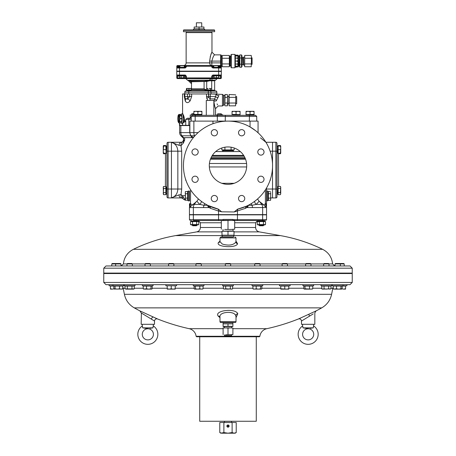 <?xml version="1.0" encoding="UTF-8"?>
<svg xmlns="http://www.w3.org/2000/svg" width="456" height="456" viewBox="0 0 456 456"><rect width="100%" height="100%" fill="white"/><g stroke="black" fill="none" stroke-linecap="round" stroke-linejoin="round"><path stroke-width="0.68" d="M142.278 334.322A5.569 5.569 0 0 1 147.847 328.753A5.569 5.569 0 0 1 153.41 334.322A5.569 5.569 0 0 1 147.847 339.885A5.569 5.569 0 0 1 142.278 334.322M153.358 326.12L153.41 325.989A10.021 10.021 0 0 1 147.847 344.337A10.021 10.021 0 0 1 142.278 325.989L142.722 327.864L152.965 327.864L150.075 328.303M142.471 326.519L142.563 326.844M142.625 327.123L142.722 327.864L147.847 328.645M144.09 328.058L144.774 328.166M152.264 327.961L152.965 327.864L153.41 324.301M142.278 324.301L142.278 325.989M218.287 66.217L220.653 66.217L220.653 67.328L212.861 67.328L218.287 67.328L218.065 65.55L215.203 65.55M217.392 78.238L214.725 78.238L217.392 78.01M217.392 71.461L217.392 71.159M214.725 71.461L214.725 71.159M213.83 67.328L213.83 65.772L214.776 65.55M213.813 77.902L218.304 77.902M218.099 77.765L213.682 77.765L214.018 77.765L214.018 75.935L218.042 75.696M213.682 77.765L213.813 75.804M216.395 75.935L216.395 77.765M218.435 75.935L218.435 77.765M165.836 187.006L165.836 194.131M165.836 188.51L165.836 194.678L163.573 194.678L163.254 193.652L163.573 188.51L165.836 188.51L165.836 186.453L163.465 186.658M165.836 192.626L163.573 192.626M163.573 188.51L163.254 187.479L163.573 186.453L163.254 187.006L163.465 194.478M194.906 114.655L201.9 114.844L201.9 115.328L193.885 115.328L193.885 114.844M200.874 114.655L201.9 114.844M235.792 103.746L236.681 103.746L236.681 96.621L235.792 96.621M240.078 114.655L232.058 114.393L240.078 114.655M232.058 111.674L234.065 111.321L232.058 111.321L232.058 114.393M236.065 111.674L238.072 111.321L234.065 111.321L236.065 111.674L236.065 114.393M240.078 111.674L240.078 111.321L238.072 111.321L240.078 111.674L240.078 114.393M225.549 334.767L232.896 334.562L225.549 334.767M232.896 328.069L230.451 327.864L232.896 328.069L232.896 334.562M228 328.069L230.451 327.864L225.549 327.864L228 328.069L228 334.562M223.104 328.069L225.549 327.864L223.104 327.864L223.104 334.562M124.317 285.781L135.004 285.781L135.004 284.669L124.317 284.669L124.317 285.781M222.454 94.398L222.454 105.974L223.548 105.085L223.548 95.287L222.454 94.398L210.535 93.953L210.187 98.906A4.452 2.89 -90 0 0 209.806 100.411L207.936 100.411L206.728 98.342L206.448 93.953L208.449 93.953L208.797 97.447A4.452 0.832 -21.2 0 0 206.728 98.342M184.332 93.953L191.662 93.953L191.662 96.558L190.118 100.884C188.151 103.198 186.515 103.198 185.216 100.884L184.332 96.558L184.332 93.953L182.577 93.953L182.577 113.567M180.844 114.433L182.685 113.43L185.142 121.575L182.594 123.291L182.685 123.907L182.064 123.565L183.95 121.034L184.355 118.668C183.933 115.699 183.169 114.068 182.064 113.766A4.896 1.265 90 0 1 183.335 118.668A4.896 1.265 90 0 1 182.064 123.565L180.844 122.898M182.577 123.77L182.577 125.343L185.757 125.343L185.757 119.335L187.433 118.218L191.212 118.218L187.433 118.218M206.294 115.328L206.294 100.411L207.936 100.411M191.662 93.953L206.448 93.953M185.301 101.078L185.586 101.574M213.875 101.409L213.989 102.651M213.989 102.68L214.189 103.979M214.2 104.025L214.457 105.228M214.502 105.404L214.725 106.231M214.753 106.328L215.534 108.648L215.534 115.328M218.658 96.068L218.726 95.92C218.504 93.902 218.504 93.902 218.726 95.92L216.264 100.913C218.498 107.474 218.498 107.474 216.264 100.913A2.673 0.336 176.5 0 0 213.864 101.249L213.853 115.328M217.523 104.823L217.364 104.515M217.347 104.492L217.073 103.911M222.454 105.974L218.202 105.974L215.534 108.648C215.061 108.055 214.502 105.592 213.864 101.249L213.853 100.411M210.535 93.953L208.312 93.953L208.312 92.169L188.812 92.169L188.812 93.953M187.627 98.838L187 99.368M216.868 92.169L210.997 92.169L210.997 93.953L216.868 93.953L216.868 92.169A1.334 1.334 0 0 0 215.534 90.835L188.812 90.835L188.812 92.169L184.805 92.169L184.805 96.558L185.364 98.724L185.011 97.892M184.942 97.664L184.862 97.27M189.873 125.343L185.757 125.343M182.577 125.343L179.447 125.343L179.447 122.898M218.059 97.704A2.673 1.129 10.8 0 1 215.58 96.558L216.161 93.953A2.673 1.927 17.6 0 0 218.726 95.92L218.869 95.264M187.479 93.953L187.479 96.558L184.805 96.558L185.301 98.604M190.118 100.884A4.452 1.727 -139.3 0 0 187.701 98.724L189.662 96.558L187.479 96.558L187.701 98.724L185.364 98.724A4.452 2.679 -29.1 0 1 185.216 100.884M208.814 93.953L208.797 97.447L210.187 98.906L214.485 98.906L216.532 100.274M209.806 100.411L213.915 100.411L213.853 101.249L215.58 96.558L206.448 96.558M197.893 111.674L199.893 111.321L201.9 111.674L201.9 114.655L193.885 114.655L193.885 111.674L195.886 111.321L197.893 111.674L197.893 114.393L193.885 114.393M201.9 114.393L197.893 114.393M201.9 111.674L201.9 111.321L193.885 111.321L193.885 111.674M244.12 156.163L211.88 156.163M211.168 157.497L244.832 157.497M193.264 285.781L203.952 285.781L203.952 284.669L193.264 284.669L193.264 285.781M163.254 146.547L163.573 145.521L165.836 145.521L166.104 153.193L166.104 146.068L163.254 146.068L163.254 151.415L163.573 146.068M163.573 153.746L163.254 152.714L163.573 153.746L165.391 153.746M332.338 284.669L332.338 285.781L346.896 285.781L346.896 284.669L320.995 284.669L320.995 285.781L331.683 285.781L331.683 284.669M251.21 66.753L251.416 61.098L251.21 66.753L244.718 66.753L244.513 65.339L244.718 55.438L251.21 55.438L251.416 56.852L251.21 55.438M244.65 66.473L244.718 55.438M251.416 61.098L251.416 56.852L251.416 61.098M251.21 58.271L244.718 58.271M251.21 63.925L244.718 63.925M126.99 263.944L127.418 263.517L131.904 263.517L132.331 263.944L126.99 263.944L126.99 265.968M134.058 288.887L125.24 288.876M133.129 286.049L134.286 286.049L134.286 288.762L133.665 289.121L126.187 289.121L125.029 288.762L125.029 286.049L133.129 286.049M131.972 288.762L131.972 286.049M127.344 288.762L127.344 286.049M232.896 219.433L223.104 219.433L223.104 220.322L224.66 220.322L221.32 220.596L232.896 220.322L232.896 219.433M228 284.669L105.986 284.669L228 284.669M103.757 282.441L103.757 273.537L352.243 273.537L352.243 282.441L103.757 282.441L105.986 284.669L124.129 284.669M203.952 284.669L222.659 284.669L222.659 285.781L233.341 285.781L233.341 284.669L323.447 284.669M329.238 284.669L334.789 284.669M142.631 312.16L139.958 310.918A201.41 201.41 0 0 1 134.286 307.874L321.714 307.874A201.41 201.41 0 0 1 316.042 310.918L314.999 311.402M312.736 312.451L312.314 312.645M311.248 313.135L310.741 313.369M305.018 315.985L299.216 318.613M313.209 313.905L301.479 321.035C301.182 319.28 300.162 318.59 298.423 318.972A201.41 201.41 0 0 1 266.817 328.685A8.903 8.903 0 0 0 259.886 336.277L196.114 336.277A8.903 8.903 0 0 0 189.183 328.685L223.104 328.685M157.576 318.972C155.838 318.59 154.818 319.28 154.521 321.035L141.166 312.896L139.958 310.918L157.576 318.972A201.41 201.41 0 0 0 189.183 328.685M157.263 318.829L156.511 318.487M156.362 318.419L155.211 317.9M154.977 317.798L154.139 317.416M144.13 312.85L143.372 312.502M220.875 322.517A0.889 0.889 0 0 1 219.986 321.628L236.014 321.628A0.889 0.889 0 0 1 235.125 322.517L220.875 322.517M301.479 321.035L301.479 324.301L314.834 324.301L314.834 312.896L316.042 310.918L309.003 314.167A2.229 0.41 -114.6 0 0 309.499 316.179M141.388 313.038L141.166 324.301L154.521 324.301L154.521 321.035M196.114 336.277L196.604 336.767L259.396 336.767L259.886 336.277M236.014 316.943L235.746 315.723C234.264 310.428 218.846 311.83 219.986 316.926L219.986 321.628M236.014 316.914L236.014 321.628M346.896 284.669L350.014 284.669L352.243 282.441M121.21 284.669L126.762 284.669M132.553 284.669L193.264 284.669M298.423 318.972L309.003 314.167M219.986 317.718L218.207 316.076C213.756 310.622 235.205 307.726 237.787 313.717L236.014 317.718M310.787 315.392L311.163 315.164M311.739 314.811L313.135 313.95M141.599 313.169L142.147 313.506M142.534 313.745L144.558 314.988M145.282 315.432L145.954 315.848M153.393 317.08A2.229 1.089 -65.6 0 0 151.346 319.126L153.153 320.215M109.104 284.669L109.104 285.781L123.661 285.781L123.661 284.669M112.974 285.781L112.974 284.669M193.885 113.743L191.799 113.743L191.799 114.655M193.885 113.544L191.799 113.743M168.549 263.944L168.982 263.517L173.468 263.517L173.896 263.944L168.549 263.944L168.549 265.968M173.896 263.944L173.896 265.968M167.215 285.781L175.229 285.781M167.215 288.762L167.215 289.121L169.222 289.121L167.215 288.762L167.215 286.049M175.229 288.762L173.229 289.121L175.229 289.121L175.229 286.049M171.222 288.762L169.222 289.121L173.229 289.121L171.222 288.762L171.222 286.049M221.32 65.995L222.209 65.995M221.32 56.196L222.209 56.196M229.334 58.271L229.334 55.438L222.209 55.438L222.209 58.271L229.334 58.271L229.334 63.925L222.209 63.925L222.209 58.271M222.209 63.925L222.209 66.753L229.334 66.753L229.334 63.925M166.993 194.131L166.332 194.131L166.104 192.996L166.332 187.006L166.993 187.006M187.98 195.926C187.98 190.374 187.98 190.374 187.98 195.926C187.98 201.478 187.98 201.478 187.98 195.926M187.98 200.298L187.627 200.298L187.627 193.743L185.415 193.743L185.313 192.649L185.415 200.298L185.415 193.743M189.234 191.03L189.234 200.828L189.234 191.03L187.98 191.252M185.415 191.554L185.313 192.649L185.415 191.554L187.627 191.554L187.627 193.743M185.313 195.704L182.366 195.704L182.902 198.673A4.452 4.452 0 0 0 185.375 200.076L187.627 200.298M187.627 198.115L185.415 198.115M183.511 125.411L182.406 125.571M302.949 284.669L302.949 285.781L313.637 285.781L313.637 284.669M199.722 336.767L199.722 421.264L256.278 421.264L256.278 336.767M190.488 224.597L191.349 224.95L197.853 224.95L198.713 224.597L190.488 224.597L190.488 221.57L191.349 221.211L198.212 221.405M190.488 221.57L198.713 221.57L198.713 224.597L197.362 224.797M198.121 221.382L197.687 221.342M192.546 221.57L192.546 224.597M196.661 224.597L196.661 221.57M115.642 265.968L115.642 263.944L116.075 263.517L120.561 263.517L120.988 263.944L111.777 263.944L111.777 265.968M119.512 288.762L117.277 289.121L115.043 288.762L114.308 289.121L113.846 288.762L113.846 286.049L122.784 286.049L122.784 288.762L121.148 289.121L119.512 288.762L119.512 286.049M122.185 289.121L122.784 288.762L122.185 289.121M115.043 288.762L115.043 286.049M122.464 289.041L114.165 289.041M217.381 78.586A0.445 0.445 0 0 0 217.067 78.717L185.666 78.586L210.678 78.717L209.612 80.37L215.141 80.37A0.667 0.667 0 0 0 215.614 80.176L217.067 78.717M191.537 82.564L191.486 83.773L188.248 80.535L189.952 80.98L191.537 82.564L191.206 81.316L189.952 80.98L191.206 81.316L204.305 81.316L209.532 80.398L210.455 78.717A0.445 0.388 -90 0 1 210.729 78.586L212.074 78.586M210.102 90.835A1.334 0.895 -90 0 1 210.997 92.169L208.312 92.169L208.312 90.835L211.812 90.835L211.698 90.168L214.639 90.168A0.667 0.667 0 0 0 215.306 90.835M215.084 80.37A0.445 0.445 0 0 0 214.639 80.815L211.698 80.815L211.704 89.986L206.562 89.986L206.562 88.629L207.201 88.43L207.845 88.629L207.845 89.986M191.235 89.382A0.667 0.667 0 0 0 191.486 88.863L204.083 88.863L206.71 90.049L206.34 90.385L204.254 89.382L191.206 89.404M213.864 77.919L211.744 77.919L211.744 76.141L212.861 75.023L221.32 75.023L221.32 71.461L221.32 77.919A0.667 0.667 0 0 1 220.653 78.586L211.744 78.586L211.744 77.919L186.361 77.919L186.361 78.586L210.729 78.586L212.023 78.717L211.772 80.176L215.614 80.176M179.852 77.919L177.458 77.919L177.458 78.586L193.042 78.586M205.069 78.586L207.959 78.586M177.458 78.586A0.667 0.667 0 0 1 176.791 77.919L176.791 71.461L179.459 71.461L179.459 75.023L185.25 75.023L186.361 76.141L186.361 77.919L184.247 77.919M186.361 78.586A0.667 0.667 0 0 1 185.695 77.919L185.695 76.141L185.695 77.919M212.861 75.023L212.861 75.696A0.445 0.445 0 0 0 212.416 76.141L212.416 77.919A0.667 0.667 0 0 1 211.744 78.586M212.861 75.696L218.646 75.696L218.646 71.461L179.459 71.461M211.687 80.37L209.492 80.176M209.68 80.216A0.445 0.314 29.6 0 0 209.446 80.245L187.501 80.245L185.98 78.717M188.812 90.835L186.139 90.835A1.334 1.334 0 0 0 184.805 92.169M218.646 71.461L221.32 71.461M176.791 77.919L177.458 77.919L177.458 75.696A0.667 0.667 0 0 1 176.791 75.023L179.459 75.023L179.459 75.696L180.069 75.696L179.504 75.935L184.6 75.935L184.458 77.834L179.504 77.765L184.458 77.834M184.6 75.935L184.03 75.696L185.25 75.696A0.445 0.445 0 0 1 185.695 76.141L184.6 76.141M177.458 75.696L185.25 75.696L185.25 75.023M221.32 75.023A0.667 0.667 0 0 1 220.653 75.696L220.653 77.919L218.253 77.919M209.674 80.37L211.772 80.37L211.698 80.815L209.6 80.815L209.532 80.398A0.445 0.41 90 0 1 209.674 80.37L209.486 80.849L206.71 81.447L206.688 81.02M191.206 90.482L206.34 90.385M218.646 75.696L220.653 75.696M188.248 80.535L209.458 80.416L209.486 80.849M206.71 88.544L206.71 81.447L191.537 81.744M207.617 90.208L206.904 90.396L206.904 90.835A0.667 0.564 90 0 1 206.414 90.482L206.904 90.168M233.039 237.023L220.875 237.023L233.768 236.795M221.764 237.023L222.232 236.795M264.719 220.978L257.594 220.978L257.594 220.544L264.719 220.544L264.719 220.978L263.625 221.206M251.416 64.324L252.082 64.324L252.082 57.866L251.416 57.866M233.084 114.655L240.078 114.844L240.078 115.328M239.052 114.655L240.078 114.844M212.359 155.388L243.641 155.388M215.682 151.574L240.318 151.574M222.83 114.975L222.066 114.655L216.144 114.975L219.484 114.787L222.83 114.975L222.83 115.328M216.144 114.975L216.144 115.328M217.814 114.975L217.814 115.328M221.16 114.975L221.16 115.328M247.061 114.655L254.049 114.844L254.049 115.328M253.023 114.655L254.049 114.844M181.813 118.554A4.007 1.037 -90 0 0 181.528 115.909L179.59 115.909A4.007 1.037 90 0 1 179.875 118.554A4.007 1.037 90 0 1 179.875 118.777A4.007 1.037 90 0 1 179.59 121.421A4.007 1.037 90 0 1 179.55 121.575A4.007 1.037 90 0 1 178.98 122.635A4.007 1.037 90 0 1 178.923 122.658A4.007 1.037 90 0 1 178.866 122.67A4.007 1.037 90 0 1 178.86 122.675A4.007 1.037 90 0 1 178.809 122.67A4.007 1.037 90 0 1 178.752 122.658A4.007 1.037 90 0 1 178.695 122.635A4.007 1.037 90 0 1 178.125 121.575A4.007 1.037 90 0 1 178.085 121.421A4.007 1.037 90 0 1 177.8 118.777L177.743 118.777A4.229 1.094 90 0 1 177.743 118.668A4.229 1.094 90 0 1 177.743 118.554L177.8 118.554A4.007 1.037 90 0 1 178.085 115.909L178.045 115.756A4.229 1.094 90 0 1 178.085 115.596L178.171 115.596M180.884 122.875A4.229 1.094 -90 0 0 180.986 122.898A4.229 1.094 -90 0 0 182.086 118.668A4.229 1.094 -90 0 0 180.986 114.433A4.229 1.094 -90 0 0 180.884 114.456M178.085 115.909A4.007 1.037 90 0 1 178.125 115.756A4.007 1.037 90 0 1 178.695 114.695A4.007 1.037 90 0 1 178.752 114.673A4.007 1.037 90 0 1 178.809 114.661L178.809 114.439A4.229 1.094 90 0 1 178.837 114.433A4.229 1.094 90 0 1 178.866 114.439L180.804 114.439A4.229 1.094 90 0 1 181.528 115.596L179.59 115.596A4.229 1.094 90 0 1 179.635 115.756L181.568 115.756A4.229 1.094 90 0 1 181.87 118.554L179.932 118.554A4.229 1.094 90 0 1 179.932 118.668A4.229 1.094 90 0 1 179.932 118.777L181.87 118.777A4.229 1.094 90 0 1 181.568 121.575L179.635 121.575A4.229 1.094 90 0 1 179.59 121.735L181.528 121.735A4.229 1.094 90 0 1 180.804 122.898L178.866 122.898A4.229 1.094 90 0 1 178.837 122.898A4.229 1.094 90 0 1 178.809 122.898L178.809 122.67M178.171 121.735L178.085 121.735A4.229 1.094 90 0 1 178.045 121.575L178.085 121.421M180.804 122.898L178.866 122.898M180.804 122.67A4.007 1.037 -90 0 0 181.442 121.735M181.568 121.575L179.635 121.575M181.528 121.421A4.007 1.037 -90 0 0 181.813 118.777M181.442 115.596A4.007 1.037 -90 0 0 180.804 114.661L178.866 114.661A4.007 1.037 90 0 1 178.923 114.673A4.007 1.037 90 0 1 178.98 114.695A4.007 1.037 90 0 1 179.55 115.756A4.007 1.037 90 0 1 179.59 115.909L179.635 115.756M178.695 122.635L178.695 114.695M178.98 114.695L178.98 122.635M278.143 194.131L278.143 187.006M278.143 192.626L278.143 186.453L280.406 186.453L280.725 187.479L280.406 192.626L278.143 192.626L278.143 194.678L280.406 194.678L280.725 193.652L280.725 187.006L280.406 186.453M278.143 188.51L280.406 188.51M280.406 192.626L280.725 193.652L280.406 194.678M193.885 114.655L190.237 114.975L194.096 114.804M191.212 117.688L190.237 117.374L191.212 117.551M190.237 114.975L190.237 117.374M191.908 114.975L191.908 115.408M279.431 284.669L279.431 285.781L290.119 285.781L290.119 284.669M220.875 433.2L219.775 432.562L221.827 433.2L235.125 433.2L236.225 432.562L234.173 433.2L232.115 432.562L228 433.2L223.885 432.562L220.875 433.2M229.111 426.075A1.111 1.111 0 0 0 228 424.963A1.111 1.111 0 0 0 226.888 426.075A1.111 1.111 0 0 0 228 427.186A1.111 1.111 0 0 0 229.111 426.075L228.923 425.95A0.929 0.929 0 0 0 227.647 425.214L227.43 425.34A0.929 0.929 0 0 0 227.43 426.81L227.783 427.169M223.885 432.562L223.885 422.512L219.775 422.512L219.775 432.562M236.225 432.562L236.225 422.512L232.115 422.512L232.115 432.562M223.885 422.512L232.115 422.512M228 427.186L228.427 427.101M195.937 263.944L196.365 263.517L200.851 263.517L201.284 263.944L195.937 263.944L195.937 265.968M201.284 263.944L201.284 265.968M195.339 286.049L195.339 288.762L194.74 289.121L194.142 288.762L194.142 286.049L203.08 286.049L203.08 288.762L201.444 289.121L199.808 288.762L199.808 286.049M194.461 289.041L194.142 288.762M202.481 289.121L203.08 288.762M199.808 288.762L197.573 289.121L195.339 288.762M194.74 289.121L202.76 289.041M187.467 90.208L191.206 90.396L191.206 90.835M190.494 90.208L191.206 90.396M186.755 90.396L186.755 90.835M211.356 89.986L206.904 89.986M210.415 88.629L211.704 88.629L209.133 88.43L210.415 88.629L210.415 89.986M207.845 88.629L206.562 88.629M191.212 117.768L190.688 117.876L191.212 117.876M190.688 117.876L190.688 118.218M335.439 263.517L335.012 263.944L335.439 263.517L343.795 263.517L344.223 263.944L335.012 263.944L335.012 265.968M340.957 286.049L340.957 288.762L338.722 289.121L336.488 288.762L333.678 289.121L333.216 288.762L333.216 286.049L345.562 286.049L345.562 288.762L343.556 289.121L341.555 288.762M336.488 288.762L336.488 286.049M342.154 286.049L342.154 288.762L341.555 289.121L334.852 289.121L333.216 288.762L333.678 289.121M342.154 288.762L341.555 289.121L340.957 288.762M228.923 426.2A0.929 0.929 0 0 1 227.647 426.936M227.43 426.81L227.248 426.896A1.111 1.111 0 0 1 227.248 425.254L227.43 425.34M254.049 114.393L246.035 114.655L254.049 114.393L254.049 111.321L252.048 111.321L254.049 111.674M246.035 111.674L248.035 111.321L246.035 111.321L246.035 114.393M250.042 111.674L252.048 111.321L248.035 111.321L250.042 111.674L250.042 114.393M197.271 221.211L191.281 220.978L191.281 220.544M204.847 220.544L194.843 220.544M280.406 153.193L280.725 153.193L280.725 146.068L280.406 146.068L280.725 147.852L280.406 153.193L277.875 153.193L277.875 146.068L278.143 145.521L280.406 145.521L280.725 146.547M280.514 145.72L280.725 146.068M280.725 153.193L280.406 153.746L280.725 152.714L280.406 153.746L278.587 153.746M183.62 77.765L183.62 75.935M179.504 75.935L179.504 77.765M181.072 75.935L181.072 77.765M343.026 285.781L343.026 284.669M183.472 65.55A2.673 2.673 0 0 0 186.139 62.877L209.652 62.877L209.652 61.098C210.37 56.037 211.145 53.067 211.972 52.189L211.972 32.598L186.139 32.598L186.139 62.877M218.065 65.55L220.653 65.55L220.653 61.098L211.846 61.098L211.846 62.877L221.32 62.877L221.32 55.529A0.667 0.667 0 0 0 220.653 54.862L214.639 54.862C213.778 55.233 212.844 57.308 211.846 61.098L209.652 61.098M220.185 71.461L220.185 71.159M177.925 71.461L177.925 71.159M211.618 52.953L211.202 53.928M211.145 54.082L210.792 55.005M210.763 55.09L210.182 57M186.361 66.884L185.695 66.884L185.695 66.217L185.695 66.884A0.445 0.445 0 0 1 185.25 67.328L179.459 67.328L184.275 67.328L184.275 65.772L183.215 65.55L186.361 65.55L186.361 66.884L185.25 68.001L176.791 68.001L176.791 66.217A0.667 0.667 0 0 1 177.458 65.55L180.889 65.55M184.275 66.217L185.695 66.217L185.695 66.884L185.695 66.217A0.667 0.667 0 0 1 186.361 65.55L214.052 65.55M220.653 67.328A0.667 0.667 0 0 1 221.32 68.001L221.32 71.159L221.32 66.217L220.653 66.217L220.653 65.55A0.667 0.667 0 0 1 221.32 66.217L221.32 62.877M185.695 66.217L211.744 66.217L211.744 65.55A0.667 0.667 0 0 1 212.416 66.217L213.83 66.217M179.459 71.159L179.459 67.328L179.824 67.328L177.458 67.328A0.667 0.667 0 0 0 176.791 68.001L176.791 71.159L218.646 71.159L218.646 68.001L212.861 68.001L212.861 67.328A0.445 0.445 0 0 1 212.416 66.884L212.416 66.217L211.744 66.217L211.823 67.294M218.646 71.159L221.32 71.159M184.275 67.328L185.25 67.328L185.25 68.001M163.573 153.193L163.254 151.415L163.254 153.193L165.836 153.193M163.573 149.631L165.836 149.631M323.669 263.944L324.096 263.517L328.582 263.517L329.01 263.944L323.669 263.944L323.669 265.968M324.028 286.049L330.97 286.049L330.97 288.762L329.813 289.121L328.656 288.762L326.342 289.121L324.028 288.762L324.028 286.049L321.714 286.049L321.919 288.876M328.656 286.049L328.656 288.762M324.028 288.762L322.871 289.121L321.714 288.762L322.335 289.121L330.76 288.876M238.015 55.13L238.015 67.066L238.459 66.616L238.459 55.575L238.015 55.13L235.342 55.13L235.342 67.066L234.931 67.779L231.3 67.779L231.3 54.418L234.931 54.418L234.931 67.779M237.12 56.094L235.786 55.906L237.12 55.78L237.884 55.928L237.12 56.094M237.12 58.391L237.656 58.151L235.786 58.077L237.656 58.077L237.12 57.844L237.884 58.111L237.257 58.339M237.12 66.416L235.786 66.24L237.12 66.097L237.884 66.262L237.12 66.416M237.12 64.347L237.656 64.119L235.786 64.039L237.656 64.039L237.12 63.806L237.884 64.079L237.143 64.302M237.12 60.779L237.884 61.098L237.12 61.412L237.656 61.144L235.786 61.053L237.656 61.053L237.103 60.825M237.12 67.055L235.342 67.066M235.342 55.13L234.931 54.418M231.3 54.418L230.89 55.13L230.89 67.066L231.3 67.779M230.89 56.419L230.092 56.419L230.006 65.681M230.89 65.772L230.092 65.772M237.12 55.136L237.884 55.13M237.821 64.057L235.786 64.039M237.821 58.134L235.786 58.151M263.625 225.355L263.215 225.766L259.584 225.766L259.173 225.355L263.625 225.355L263.625 224.95M222.209 235.461L222.209 236.795L233.791 236.795L233.791 235.461M231.004 231.01L221.986 231.26L234.013 231.26L231.004 231.01M234.013 231.26L234.013 235.461L221.986 235.461L221.986 231.26M234.013 235.21L221.986 235.21M228 235.21L228 231.26M217.706 113.743L221.268 113.743L217.706 113.743L217.706 114.655M344.223 263.944L344.223 265.968M343.556 289.121L345.562 289.121L345.562 288.762M229.334 65.972L230.006 65.972L230.006 56.219L229.334 56.219M305.623 263.944L306.05 263.517L310.536 263.517L310.969 263.944L305.623 263.944L305.623 265.968M305.024 288.762L304.426 289.121L311.129 289.121L305.024 288.762L305.024 286.049L312.765 286.049L312.765 288.762L311.129 289.121L312.445 289.041M304.146 289.041L303.827 288.762L303.827 286.049L305.024 286.049M309.493 286.049L309.493 288.762M312.166 289.121L312.765 288.762M282.104 263.944L282.532 263.517L287.018 263.517L287.451 263.944L282.104 263.944L282.104 265.968M280.771 288.762L280.771 289.121L286.778 289.121L280.771 288.762L280.771 286.049L288.785 286.049L288.785 288.762L286.778 289.121L288.785 289.121L288.785 288.762M284.778 286.049L284.778 288.762M257.287 224.597L258.147 224.95L264.651 224.95L265.512 224.597L257.287 224.597L257.287 221.57L258.147 221.211L265.01 221.405M257.287 221.57L265.512 221.57L265.512 224.597L264.155 224.797M264.919 221.382L264.48 221.342M263.454 224.597L263.454 221.57M259.339 224.597L259.339 221.57M277.647 146.068L276.986 146.068L277.647 146.068L277.875 147.202L277.647 153.193L276.986 153.193M191.206 89.986L186.755 89.986L191.206 90.208L191.206 88.43L191.486 88.589M186.755 88.629L187.866 88.43L186.755 88.43L186.755 89.986L186.407 89.986L186.407 88.629L187.051 88.43M254.716 263.944L255.149 263.517L259.635 263.517L260.062 263.944L254.716 263.944L254.716 265.968M256.192 286.049L256.192 288.762L254.556 289.121L252.92 288.762L252.92 286.049L261.858 286.049L261.858 288.762L261.26 289.121L260.661 288.762L260.661 286.049M252.92 288.762L253.519 289.121M261.858 288.762L261.539 289.041M260.661 288.762L258.427 289.121L256.192 288.762M253.24 289.041L261.26 289.121M235.792 95.942L235.792 100.183L235.792 95.942M235.592 105.843L235.792 100.183L235.592 105.843L229.094 105.843L228.889 95.942L229.094 94.529L235.661 94.814M235.592 97.356L229.094 97.356M235.592 103.016L229.094 103.016M229.094 94.529L229.094 105.843M302.59 334.322A5.569 5.569 0 0 1 308.153 328.753A5.569 5.569 0 0 1 313.722 334.322A5.569 5.569 0 0 1 308.153 339.885A5.569 5.569 0 0 1 302.59 334.322M313.665 326.12L313.722 325.989A10.021 10.021 0 0 1 308.153 344.337A10.021 10.021 0 0 1 302.59 325.989L303.035 327.864L313.278 327.864L310.382 328.303M302.784 326.519L302.875 326.844M302.938 327.123L303.035 327.864L308.153 328.645M304.403 328.058L305.087 328.166M312.571 327.961L313.278 327.864L313.722 324.301M302.59 324.301L302.59 325.989M224.437 334.767L224.437 335.656L231.562 335.656L231.562 334.767M233.341 284.669L222.659 284.669M241.509 67.266L242.022 66.371L242.022 55.82L241.509 54.925L241.509 67.266L239.867 67.266L239.349 66.371L239.349 55.82L239.867 54.925L239.867 67.266M242.244 64.592L243.145 64.592L243.145 57.598L242.244 57.598L242.022 64.815M243.572 57.091L243.572 65.105L243.572 57.091L244.513 57.091M243.572 65.105L244.513 65.105M238.459 65.482L239.126 65.482L239.349 56.487M238.459 56.709L239.126 56.709M241.965 65.413L241.874 65.008M239.411 65.413L239.497 65.008M241.509 64.182L239.867 64.182M241.509 58.009L239.867 58.009L239.52 59.536M241.509 54.925L239.867 54.925M224.66 229.448L231.34 229.448L224.66 229.448M234.68 229.174L231.34 229.448L234.68 229.174L234.68 220.322L224.66 220.322M231.34 220.322L234.68 220.596M221.32 220.596L221.32 229.174M228 220.596L228 229.174M228.889 96.478L228.781 103.786L227.555 103.786M224.882 105.085L224.882 95.287L223.771 95.287L223.771 105.085L224.882 105.085L225.087 94.529L227.35 94.529L227.555 100.183L227.35 97.356L225.087 97.356M225.087 105.843L227.35 105.843L227.555 105.085L227.555 100.183L227.35 103.016L225.087 103.016M227.419 105.558L227.35 103.016M227.35 97.356L227.555 95.942M206.904 90.396L211.356 90.396L211.356 90.835M210.643 90.208L211.356 90.396M225.327 263.944L225.76 263.517L230.24 263.517L230.673 263.944L225.327 263.944L225.327 265.968M225.686 286.049L225.686 288.762L224.529 289.121L223.372 288.762L223.372 286.049L232.628 286.049L232.628 288.762L231.471 289.121L230.314 288.762L230.314 286.049M230.314 288.762L228 289.121L223.6 288.887M232.628 288.762L232.007 289.121L225.686 288.762M278.143 153.193L278.143 146.068L280.406 146.068M280.406 149.631L278.143 149.631M165.881 284.669L165.881 285.781L176.569 285.781L176.569 284.669M116.075 263.517L112.204 263.517L111.777 263.944M114.445 288.762L112.444 289.121L110.437 288.762L110.437 286.049L113.846 286.049M110.437 288.762L110.437 289.121L112.444 289.121M105.986 265.968L103.757 268.191L352.243 268.191L350.014 265.968L141.725 265.968C79.042 265.968 113.02 265.968 141.725 265.968M236.014 241.15L237.587 243.709C236.368 248.469 215.488 247.032 218.401 242.558L219.986 241.15M234.68 220.544L257.834 220.544M350.903 273.537L350.903 273.093M105.097 273.537L105.097 273.093M352.243 268.191L352.243 273.093L103.757 273.093L103.757 268.191M218.401 242.558A1.778 1.653 -156.1 0 0 219.957 241.606L222.334 244.063C228.781 245.898 233.307 245.225 235.906 242.045L236.014 237.912L219.986 237.912L220.875 237.023M219.986 241.452L219.986 237.912M223.104 219.655L189.451 219.655L189.451 214.844L266.549 214.844L266.549 219.655L262.639 219.655A0.889 0.627 90 0 1 262.006 220.544C266.766 220.544 266.766 220.544 262.006 220.544L236.818 220.544A0.889 0.627 90 0 0 237.445 219.655L232.896 219.655M193.361 214.844L193.361 219.655A0.889 0.627 90 0 0 193.994 220.544C189.234 220.544 189.234 220.544 193.994 220.544L221.32 220.544M224.449 421.31L224.449 422.512M231.551 421.31L231.551 422.512M188.978 88.629L190.089 88.43L187.866 88.43L188.978 88.629L188.978 89.986M191.206 88.43L190.089 88.43L191.206 88.629M277.875 188.14L277.647 194.131L276.986 194.131M277.875 192.996L277.647 194.131L277.875 192.996M145.031 263.944L145.464 263.517L149.95 263.517L150.377 263.944L145.031 263.944L145.031 265.968M150.976 288.762L148.741 289.121L146.507 288.762L143.697 289.121L143.235 288.762L143.235 286.049L152.173 286.049L152.173 288.762L151.574 289.121L150.976 288.762L150.976 286.049M152.173 288.762L151.854 289.041M146.507 288.762L146.507 286.049M151.574 289.121L144.871 289.121L143.235 288.762M166.104 152.059L166.332 146.068L166.993 146.068M166.332 153.193L166.993 153.193M224.124 150.417L222.659 150.685L233.341 150.685L233.341 151.574M231.876 150.417L233.341 150.685M222.659 150.685L222.659 151.574M211.744 32.598L211.744 31.703M186.361 32.598L186.361 31.703M221.827 149.939L222.99 150.417L233.01 150.417L234.173 149.939L221.827 149.939L221.827 147.989M222.773 150.224L223.372 150.28M232.018 150.224L232.628 150.28M231.084 147.197L231.084 149.939M224.916 149.939L224.916 147.197M234.173 149.939L234.173 147.989M252.048 284.669L252.048 285.781L262.736 285.781L262.736 284.669M183.865 65.55L180.046 65.55L179.824 67.328M183.386 78.238L180.713 78.238L183.386 78.01M183.386 71.461L183.386 71.159M180.713 71.461L180.713 71.159M196.827 225.355L196.416 225.766L192.785 225.766L192.375 225.355L196.827 225.355L196.827 224.95M166.104 147.202L166.332 146.068L166.104 147.202M231.711 327.864L224.289 327.864M223.104 323.857L232.896 323.857L232.896 322.74L223.104 322.74L223.104 323.857L232.896 323.857M231.597 327.75L231.597 326.53M224.403 327.75L224.403 326.53M223.104 324.056L223.104 326.53L232.896 326.53L232.896 324.056M228 324.056L228 326.325L232.896 326.325M223.104 326.325L228 326.325M268.02 195.926C268.02 190.374 268.02 190.374 268.02 195.926C268.02 201.478 268.02 201.478 268.02 195.926M268.02 200.298L270.585 200.298L270.687 195.926L270.625 200.081M268.02 191.554L268.373 191.554L268.373 200.298M266.766 200.828L266.766 191.03L266.766 200.828L268.02 200.6M266.766 191.03L267.797 191.03L267.797 200.828M270.687 192.649L270.687 195.926L270.687 192.649M270.625 191.776L268.373 191.554M268.373 198.115L270.585 198.115M270.585 193.743L268.373 193.743M223.782 421.31L232.218 421.31M214.2 29.925A0.445 0.445 0 0 1 214.651 30.364L183.46 30.364A0.445 0.445 0 0 1 183.905 29.925L214.2 29.925L193.042 29.925L194.159 28.813L199.055 28.813L199.055 29.925M203.154 29.925L202.036 29.925M201.489 29.925L183.905 29.925M212.861 29.925L213.75 29.925M183.46 30.364L183.437 31.703L214.673 31.703L214.651 30.364M201.729 27.029L201.729 22.8L196.382 22.8L196.382 27.029M194.159 28.813L194.159 27.029L203.952 27.029L203.952 28.813L205.069 29.925M199.055 27.029L199.055 28.813L203.952 28.813M195.179 121.114L195.179 116.44L256.722 116.44L255.611 115.328L192.324 115.328L191.212 116.44L195.179 116.44A1.111 0.45 -90 0 1 195.63 115.328M256.722 116.44L256.722 121.114M213.191 115.328L232.058 115.328L232.058 114.844M142.363 284.669L142.363 285.781L153.051 285.781L153.051 284.669M277.077 153.193L277.077 187.006M272.528 197.932L270.687 197.932L272.528 197.932L272.528 189.023L272.528 197.932L275.869 197.932A1.111 1.111 0 0 0 276.986 196.815L276.986 143.383A1.111 1.111 0 0 0 275.869 142.266L272.528 142.266L272.528 151.175L272.528 142.266L265.899 142.266M276.986 143.383A1.111 1.111 0 0 0 275.869 142.266L275.869 189.023L272.528 189.023L272.528 151.175L272.528 189.023L266.521 189.023M166.993 189.023L168.104 189.023L168.104 151.175L171.445 151.175L171.445 189.023L177.846 189.023L177.846 151.175C177.538 146.484 175.406 143.56 171.445 142.397L171.445 151.175L171.445 142.266L168.104 142.266A1.111 1.111 0 0 0 166.993 143.383L166.993 196.815A1.111 1.111 0 0 0 168.104 197.932L171.445 197.932L171.445 189.023L171.445 197.801C175.406 196.639 177.538 193.714 177.846 189.023L181.699 189.023L181.009 194.547L178.917 194.9L171.445 197.801M166.902 187.006L166.902 153.193M166.993 151.175L168.104 151.175L168.104 142.266L182.024 142.266M208.603 205.65L218.27 209.099L221.679 211.818L218.555 211.088A2.229 1.55 103.6 0 0 217.506 208.922M189.633 206.482L190.306 206.773L189.599 206.437A4.452 4.452 0 0 0 189.451 207.571L189.451 214.628L262.639 214.628L262.639 207.571L247.648 207.571A4.452 3.146 -90 0 0 247.619 206.973L245.602 208.289L234.321 211.96L221.679 211.818M198.468 199.027A4.452 3.842 155 0 0 198.485 198.993L196.884 201.278L190.306 206.773A0.889 0.838 -90 0 0 190.118 206.032L190.118 206.032A2.229 2.069 180 0 1 189.479 204.584L189.479 205.274L189.479 204.043L190.636 206.773M189.873 132.628L193.88 132.628L193.88 121.114L189.873 121.114L189.873 132.628A4.452 4.452 0 0 0 191.178 135.78L194.968 135.78M245.294 158.523L210.706 158.523M209.298 165.648A18.702 18.702 0 0 1 228 146.946A18.702 18.702 0 0 1 246.702 165.648A18.702 18.702 0 0 1 228 184.349A18.702 18.702 0 0 1 209.298 165.648M238.516 198.559A3.118 3.118 0 0 1 241.634 195.442A3.118 3.118 0 0 1 244.752 198.559A3.118 3.118 0 0 1 241.634 201.677A3.118 3.118 0 0 1 238.516 198.559M257.794 179.276A3.118 3.118 0 0 1 260.912 176.164A3.118 3.118 0 0 1 264.03 179.276A3.118 3.118 0 0 1 260.912 182.394A3.118 3.118 0 0 1 257.794 179.276M257.794 152.013A3.118 3.118 0 0 1 260.912 148.895A3.118 3.118 0 0 1 264.03 152.013A3.118 3.118 0 0 1 260.912 155.131A3.118 3.118 0 0 1 257.794 152.013M238.516 132.736A3.118 3.118 0 0 1 241.634 129.618A3.118 3.118 0 0 1 244.752 132.736A3.118 3.118 0 0 1 241.634 135.848A3.118 3.118 0 0 1 238.516 132.736M211.248 132.736A3.118 3.118 0 0 1 214.366 129.618A3.118 3.118 0 0 1 217.483 132.736A3.118 3.118 0 0 1 214.366 135.848A3.118 3.118 0 0 1 211.248 132.736M191.97 152.013A3.118 3.118 0 0 1 195.088 148.895A3.118 3.118 0 0 1 198.206 152.013A3.118 3.118 0 0 1 195.088 155.131A3.118 3.118 0 0 1 191.97 152.013M191.97 179.276A3.118 3.118 0 0 1 195.088 176.164A3.118 3.118 0 0 1 198.206 179.276A3.118 3.118 0 0 1 195.088 182.394A3.118 3.118 0 0 1 191.97 179.276M211.248 198.559A3.118 3.118 0 0 1 214.366 195.442A3.118 3.118 0 0 1 217.483 198.559A3.118 3.118 0 0 1 214.366 201.677A3.118 3.118 0 0 1 211.248 198.559M234.321 211.818L237.73 209.099A44.528 44.528 0 0 0 228 121.114A44.528 44.528 0 0 0 218.27 209.099M237.73 209.099L246.263 206.26A2.229 1.499 -114.2 0 0 245.602 208.289M255.343 130.501L250.042 126.95L250.042 121.114L212.969 121.114L212.969 123.73M234.156 183.306L221.844 183.306M265.694 206.773L265.335 206.614L265.882 206.032A0.889 0.838 90 0 0 265.694 206.773L266.401 206.437L266.549 207.571L266.549 214.628L262.639 214.628M193.23 137.826L191.355 135.956M266.521 195.926C266.521 189.61 266.521 189.61 266.521 195.926C266.521 202.242 266.521 202.242 266.521 195.926M270.305 180.342L270.305 179.231M185.695 179.231L185.695 180.342M238.494 208.922A2.229 1.55 -103.6 0 0 237.445 211.088L237.445 214.628M218.555 214.628L218.555 211.088L210.398 208.289A2.229 1.499 114.2 0 0 209.737 206.26M257.879 132.628L258.056 132.787A4.452 4.452 0 0 0 258.056 132.628L258.056 121.114L250.042 121.114M210.398 208.289L209.247 207.571A2.229 1.362 129.2 0 0 209.258 206.044M208.352 207.571A4.452 3.146 -90 0 1 208.381 206.973L209.247 207.571L203.564 207.571A4.452 3.146 -90 0 1 204.02 205.268L199.774 204.419A4.452 3.773 121.7 0 0 201.461 201.404M208.574 205.713A2.229 1.3 -26.7 0 1 208.05 206.636L207.714 205.36A2.229 0.832 -159.5 0 0 207.839 205.348M193.88 121.114L212.969 121.114M248.161 205.348A2.229 0.832 159.5 0 0 248.286 205.36L247.95 206.636A2.229 1.3 26.7 0 1 247.426 205.713M247.648 207.571L246.753 207.571A2.229 1.362 50.8 0 1 246.742 206.044M252.436 207.571A4.452 3.146 -90 0 0 251.98 205.268L248.263 205.297M247.95 206.636L247.619 206.973A2.229 1.322 -144.2 0 1 247.22 205.816M254.539 201.404A4.452 3.773 -121.7 0 0 256.226 204.419L251.98 205.268A4.452 3.397 -104.4 0 1 251.33 203.575M208.78 205.816A2.229 1.322 144.2 0 1 208.381 206.973L208.05 206.636M207.736 205.297L204.02 205.268A4.452 3.397 -75.6 0 0 204.67 203.575M265.363 206.773L263.226 204.419L263.796 204.989L265.403 203.724L265.523 204.322L265.403 203.724L266.521 203.724L266.521 187.992M266.549 207.571L262.639 207.571A4.452 3.146 -90 0 0 261.715 204.419L263.226 204.419L259.116 201.278L257.52 198.987A4.452 3.842 -155 0 0 257.532 199.027M183.472 138.299L180.946 135.78A4.452 4.452 0 0 1 179.647 132.628L179.647 125.571L189.873 125.571M266.521 204.043L265.751 205.987L265.523 204.322L266.521 203.724M192.204 204.989L190.597 203.724L190.477 204.322L190.597 189.81M189.548 204.613L189.479 204.043L190.477 204.322L190.249 205.987M266.521 204.584L266.521 204.584A2.229 2.069 180 0 1 265.882 206.032M266.521 204.049L266.441 204.658M178.917 194.9A4.452 2.451 -90 0 0 181.243 197.932L171.445 197.932L181.243 197.932L182.451 198.286A4.452 3.671 122.9 0 1 181.009 194.547L182.366 195.704L185.37 200.047M189.479 191.03L189.479 200.828M189.479 204.043L189.479 203.724L190.597 203.724M189.479 195.926C189.479 202.247 189.479 202.247 189.479 195.926M189.725 125.571L189.725 132.628L190.853 135.78L181.967 135.78L183.808 137.9L184.663 137.632L184.663 140.083L183.375 143.03A4.452 2.713 -153.7 0 1 183.244 141.052L182.468 141.924A4.452 3.671 57.3 0 0 181.015 145.669L181.699 151.175L181.699 189.023M192.951 137.113L191.925 137.632L184.663 137.632M183.13 141.252L183.808 137.9M178.946 145.316A4.452 2.468 -90 0 1 181.288 142.266L171.445 142.266L178.946 145.316L181.015 145.669L183.375 143.03M184.663 140.083L183.312 140.898A2.183 2.183 0 0 1 183.244 141.052A2.183 2.183 0 0 0 183.472 140.083L184.663 140.083M192.512 137.108A4.452 2.913 150 0 1 191.503 136.903L190.921 135.859M182.451 198.286L182.902 198.673M181.699 151.175L171.445 151.175L171.445 189.023L168.104 189.023L168.104 197.932M182.48 141.913L181.288 142.266M260.461 137.832L266.332 142.608M218.287 65.772L213.83 65.772M185.142 121.575A1.111 0.473 17.2 0 0 183.95 121.034M179.624 125.343L179.624 122.898M191.662 96.558L189.662 96.558L189.662 93.953M184.805 96.558L184.332 96.558M185.757 119.335L188.807 119.335A1.111 1.077 -90 0 1 189.884 118.218M191.212 119.335L188.807 119.335L188.807 125.343M134.286 307.874C129.008 304.796 125.713 300.276 124.397 294.314L331.603 294.314L332.823 288.243L330.97 288.243M321.714 288.243L312.765 288.243M303.827 288.243L288.785 288.243M280.771 288.243L261.858 288.243M252.92 288.243L232.628 288.243M232.896 328.685L266.817 328.685M223.372 288.243L203.08 288.243M194.142 288.243L175.229 288.243M167.215 288.243L152.173 288.243M143.235 288.243L134.286 288.243M125.029 288.243L123.177 288.243L122.784 287.109M218.207 316.076A2.229 1.972 150.1 0 1 219.986 316.937M235.746 315.723A2.229 1.966 150 0 1 237.787 313.717M189.234 200.828L188.203 200.828L188.203 191.03M220.653 78.586L220.653 77.919L221.32 77.919M176.791 76.141L179.504 76.141M211.744 76.141L213.682 76.141M218.435 76.141L221.32 76.141M186.361 76.141L185.695 76.141M204.254 89.382A0.667 0.445 -90 0 1 204.083 88.863L204.083 81.744A0.445 0.296 90 0 1 204.305 81.316M206.904 90.835L206.71 90.049M211.356 90.168L211.698 89.986M228.741 426.075L227.071 426.075M221.32 61.098L220.653 61.098L220.653 54.862M211.846 62.877L209.652 62.877A2.673 2.194 -90 0 0 211.846 65.55L211.846 62.877M177.458 65.55L177.458 66.217L179.824 66.217M221.32 66.884L218.287 66.884M213.83 66.884L211.744 66.884L212.861 68.001M185.695 66.884L184.275 66.884M179.824 66.884L177.458 66.884L177.458 66.217L176.791 66.217M221.32 68.001L218.646 68.001L218.646 67.328M177.458 67.328L177.458 66.884L176.791 66.884M287.417 263.916L305.651 263.916M310.935 263.916L323.697 263.916M328.981 263.916L332.601 263.916L334.824 265.968M332.601 263.916C331.86 257.292 328.537 252.424 322.643 249.318L133.357 249.318C127.463 252.424 124.14 257.292 123.399 263.916L127.019 263.916M132.303 263.916L145.065 263.916M150.349 263.916L168.583 263.916M173.867 263.916L195.966 263.916M201.25 263.916L225.355 263.916M230.645 263.916L254.75 263.916M260.034 263.916L282.133 263.916M234.013 231.882L259.287 231.882L280.332 235.592L233.791 235.592M222.209 235.592L175.668 235.592C160.928 238.197 146.826 242.774 133.357 249.318M234.68 227.493L255.611 227.493C255.776 229.847 257.007 231.306 259.287 231.882M221.32 222.773L200.389 222.773L200.389 227.493L221.32 227.493M257.594 220.556L255.611 222.773L234.68 222.773M221.986 231.882L196.713 231.882L175.668 235.592M235.906 242.045A1.778 1.647 -155.9 0 0 237.587 243.709M262.639 214.844L262.639 219.655L237.445 219.655L237.445 214.844M218.555 214.844L218.555 219.655A0.889 0.627 90 0 0 219.182 220.544M184.275 65.772L179.824 65.772M249.335 121.114L249.455 115.328M217.335 121.114L217.335 116.44A1.111 0.45 -90 0 1 217.791 115.328M225.23 121.114L225.344 115.328M270.112 151.175L276.986 151.175M275.869 197.932L275.869 189.023L276.986 189.023M246.582 163.505L209.418 163.505M246.656 166.959L209.344 166.959M196.884 201.278L199.774 204.419L194.285 204.419A4.452 3.146 90 0 0 193.361 207.571L189.451 207.571M196.131 201.808L194.285 204.419L192.774 204.419M198.121 132.628L193.88 132.628A4.452 2.229 90 0 0 194.535 135.78L194.689 136.093M245.55 159.178L210.45 159.178M203.564 207.571L193.361 207.571L193.361 214.628M259.869 201.808L261.715 204.419L256.226 204.419L259.116 201.278M265.403 189.81L265.403 203.724M189.725 132.628L180.838 132.628L180.838 125.571M179.647 132.628L180.838 132.628A4.452 3.859 90 0 0 181.967 135.78L180.946 135.78M191.925 137.632L191.503 136.903M183.472 140.083A2.183 2.183 0 0 1 183.312 140.898M163.254 146.068L163.573 145.521M132.331 263.944L132.331 265.968M332.823 288.243L333.216 287.109M124.397 294.314L123.177 288.243M321.714 307.874C326.992 304.796 330.286 300.276 331.603 294.314M166.104 188.14L166.332 187.006M187.98 191.554L187.627 191.554M120.561 263.517L120.988 263.944L120.988 265.968M191.486 88.863L191.486 83.773M187.501 80.245L187.804 80.416M214.639 90.168L214.639 80.815M258.729 221.211L257.594 220.978M252.082 64.324L252.082 57.866M246.035 114.844L246.035 115.328M178.837 122.898L180.986 122.898M178.837 114.433L180.986 114.433M339.925 263.517L340.358 263.944L340.358 265.968M198.406 220.978L198.406 220.544M192.415 221.211L191.281 220.978M214.639 54.862L211.972 52.189M329.01 263.944L329.01 265.968M259.173 225.355L259.173 224.95M232.982 229.448L232.982 231.01M223.018 229.448L223.018 231.01M221.268 113.743L221.268 114.655M310.969 263.944L310.969 265.968M287.451 263.944L287.451 265.968M277.875 152.059L277.647 153.193M186.755 88.43L186.407 88.629M260.062 263.944L260.062 265.968M228.781 96.586L227.555 96.586M224.882 95.287L225.087 94.529M230.673 263.944L230.673 265.968M255.611 222.773L255.611 227.493M123.399 263.916L121.176 265.968M322.643 249.318C309.174 242.774 295.072 238.197 280.332 235.592M196.713 231.882C198.993 231.306 200.224 229.847 200.389 227.493M236.014 237.912L235.125 237.023M200.389 222.773L198.406 220.556M266.549 219.655L265.66 220.544M189.451 219.655L190.34 220.544M277.647 187.006L276.986 187.006M150.377 263.944L150.377 265.968M192.375 225.355L192.375 224.95M191.212 116.44L191.212 121.114M278.587 186.453L278.485 153.193M165.391 186.453L165.494 153.193M266.401 206.437L266.521 205.274M189.599 206.437L189.479 205.274"/></g></svg>

